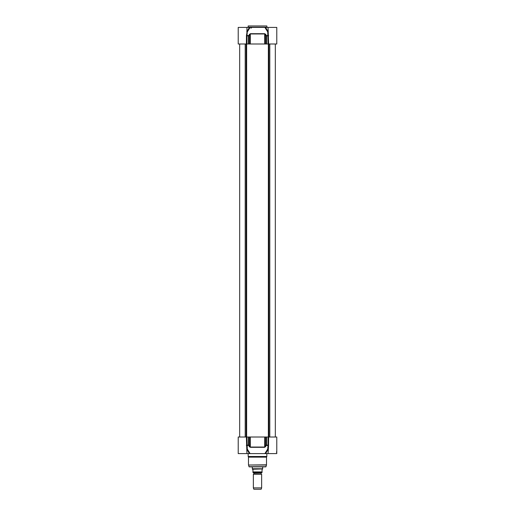 <?xml version="1.0" encoding="UTF-8"?>
<svg xmlns="http://www.w3.org/2000/svg" width="515" height="515" viewBox="0 0 515 515"><rect width="100%" height="100%" fill="white"/><g stroke="black" fill="none" stroke-linecap="round" stroke-linejoin="round"><path stroke-width="0.77" d="M261.208 473.961L253.869 473.813L261.646 474.212L253.354 474.212L253.354 487.885L261.646 487.885L261.646 474.212M253.869 473.813L253.869 472.834L261.131 472.834L261.131 473.813M252.942 472.628L262.058 472.628M252.421 469.249L252.942 469.764L252.942 471.92C252.942 472.97 252.942 472.97 252.942 471.92C252.942 472.97 252.942 472.97 252.942 471.92L262.058 471.92L262.058 469.764L262.579 468.933L252.421 469.249M262.058 471.92C262.058 472.97 262.058 472.97 262.058 471.92C262.058 472.97 262.058 472.97 262.058 471.92M262.682 466.86L262.682 468.753L252.318 468.753L252.318 466.86M261.646 487.885L261.15 489.25L253.85 489.25L253.354 487.885M266.519 457.146L266.828 456.496L248.172 456.496L248.481 457.146L266.519 457.146L266.487 465.032L248.513 465.032L249.157 466.86L265.843 466.86L266.487 465.032M268.07 453.599L276.78 453.599L276.78 437.016L268.032 437.016L267.993 445.423L268.527 445.694L268.07 453.599L249.46 453.599L250.103 453.599L247.271 449.041A0.412 0.335 28 0 0 246.93 448.971M246.782 449.318L249.46 453.599L238.22 453.599L238.22 437.016L246.382 437.016L246.93 453.599M268.07 448.971A0.412 0.335 -28 0 0 267.729 449.041L264.897 453.599L265.54 453.599L268.218 449.318M247.966 453.599L267.034 453.599M266.828 453.805L266.828 456.496M246.93 449.183L247.271 449.041L246.968 437.016L246.382 437.016M268.032 437.016L266.075 437.016L266.075 445.147L266.545 445.147L266.075 445.147L264.716 447.046L250.284 447.046L249.839 446.466L249.421 446.737L248.507 445.423L248.925 445.147L246.473 445.694M249.421 446.737L250.322 447.316L264.678 447.316L266.493 445.423L267.993 445.423L267.729 449.041L268.07 449.183M266.075 437.016L265.161 437.016L265.161 446.466L265.579 446.737M268.527 445.694L268.618 437.016M265.161 437.016L246.968 437.016M266.828 25.956L248.172 25.956L266.828 25.956L267.034 27.411M246.93 32.812L246.93 27.411L264.897 27.411L267.729 31.962A0.412 0.335 -152 0 0 268.07 32.033M268.218 31.685L265.54 27.411L264.897 27.411M265.54 27.411L276.78 27.411L276.78 36.256M246.93 27.411L238.22 27.411L238.22 43.994L276.78 43.994L276.78 36.114M246.93 32.033A0.412 0.335 152 0 0 247.271 31.962L250.103 27.411L249.46 27.411L246.782 31.685M268.07 31.821L267.729 31.962L268.032 43.994M268.618 43.994L268.07 27.411M248.925 43.994L248.925 35.857L248.455 35.857L248.925 35.857L250.284 33.958L264.716 33.958L265.161 34.537L265.579 34.267L266.493 35.58L266.075 35.857L268.527 35.31M265.579 34.267L264.678 33.687L250.322 33.687L248.507 35.58L247.007 35.58L247.271 31.962L246.93 31.821M249.839 43.994L249.839 34.537L249.421 34.267M246.968 43.994L247.007 35.58L246.473 35.31L246.382 43.994M246.93 32.825L246.473 35.31M245.204 437.016L245.204 43.994M246.144 437.016L246.144 43.994M246.646 437.016L246.646 43.994M268.354 437.016L268.354 43.994M268.856 437.016L268.856 43.994M269.796 437.016L269.796 43.994M266.57 456.94L248.43 456.94M266.519 464.82L248.513 465.032M246.382 445.147L248.455 445.147L248.455 437.016M250.284 437.016L250.322 447.316M264.678 447.316L264.716 437.016M266.545 437.016L266.545 445.147L268.618 445.147M249.839 437.016L249.839 446.466L248.925 445.147L248.925 437.016M266.043 466.706L248.957 466.706M266.828 27.198L248.172 27.198L248.172 25.956M268.618 35.857L266.545 35.857L266.545 43.994M264.716 43.994L264.678 33.687M250.322 33.687L250.284 43.994M248.455 43.994L248.455 35.857L246.382 35.857M265.161 43.994L265.161 34.537L266.075 35.857L266.075 43.994M239.675 43.994L239.675 437.016M275.325 43.994L275.325 437.016M253.792 473.961L253.354 474.212M248.481 457.146L248.481 464.82M248.172 453.805L248.172 456.496M276.362 452.144L276.78 451.732M250.972 28.235L251.796 27.411"/></g></svg>
